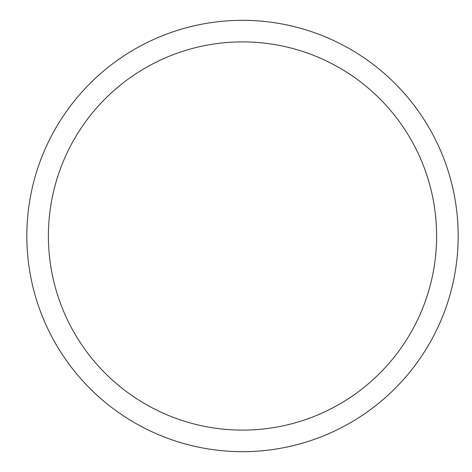 <?xml version="1.0" encoding="UTF-8"?>
<svg xmlns="http://www.w3.org/2000/svg" width="472" height="472" viewBox="0 0 472 472"><rect width="100%" height="100%" fill="white"/><g stroke="black" fill="none" stroke-linecap="round" stroke-linejoin="round"><path stroke-width="0.71" d="M48.392 236A194.11 194.11 0 0 1 339.557 67.897A194.11 194.11 0 0 1 339.557 404.103A194.11 194.11 0 0 1 48.392 236M26.827 236A215.674 215.674 0 0 1 350.342 49.218A215.674 215.674 0 0 1 350.342 422.782A215.674 215.674 0 0 1 26.827 236"/></g></svg>

